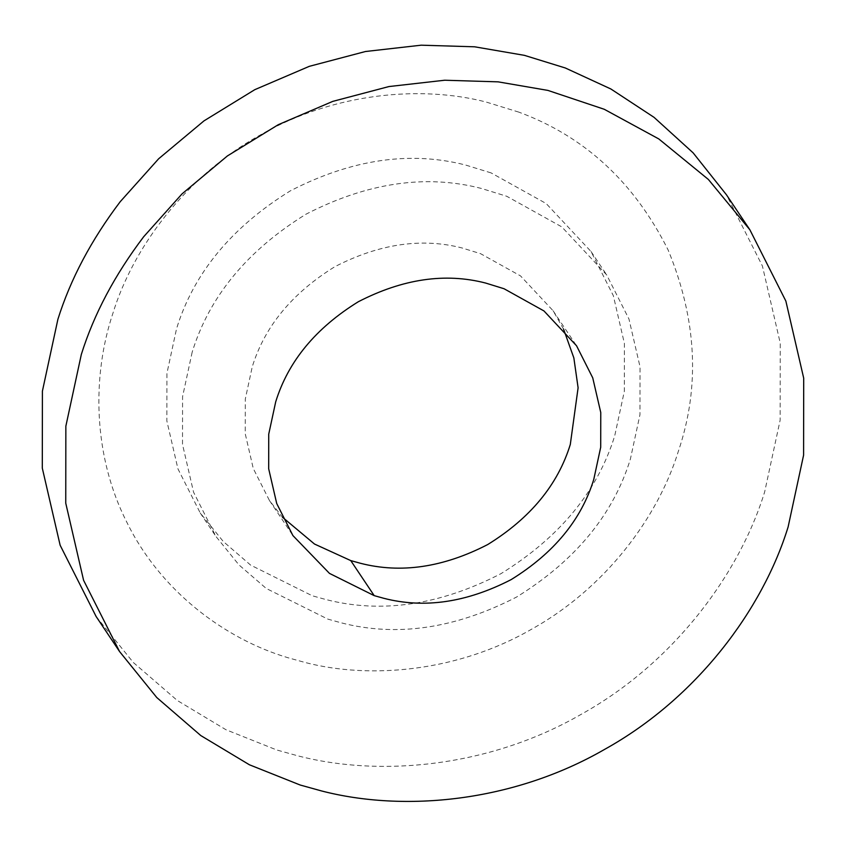 <?xml version="1.0" encoding="UTF-8"?>
<svg xmlns="http://www.w3.org/2000/svg" width="846" height="846" viewBox="0 0 846 846"><rect width="100%" height="100%" fill="white"/><g stroke="black" fill="none" stroke-linecap="round" stroke-linejoin="round"><path stroke-width="0.63" stroke-dasharray="4.23 3.17" d="M96.116 616.501L133.319 662.492L177.353 700.53L225.956 729.728L276.779 749.99L298.141 755.912C380.637 777.273 489.58 767.142 581.16 714.341C673.564 663.042 739.267 574.349 764.657 491.928L780.149 420.124L780.245 343.127L762.415 266.014L726.428 194.76M563.563 329.105L553.094 310.736L520.523 275.902L480.602 253.694L462.191 248.005C421.773 237.557 379.325 243.785 334.826 266.712C292.23 293.076 264.703 326.429 252.256 366.794L245.287 399.111L245.234 433.755L253.261 468.462L269.451 500.525L282.437 517.202M491.156 172.922L465.786 165.097C410.109 150.694 351.619 159.281 290.315 190.868C231.614 227.183 193.692 273.152 176.539 328.756L166.937 373.287L166.874 421.022L177.935 468.821L200.248 513.004L223.312 541.525L250.617 565.107L312.248 595.764L325.499 599.433C381.176 613.836 439.666 605.25 500.969 573.662C559.661 537.347 597.583 491.378 614.735 435.775L624.337 391.243L624.401 343.508L613.35 295.709L591.037 251.526L546.156 203.526L491.156 172.922M192.179 352.126L182.577 396.647L182.514 444.383L193.565 492.192L215.878 536.375L238.942 564.885L266.247 588.467L327.888 619.135L341.128 622.804C396.806 637.207 455.296 628.61 516.599 597.033C575.301 560.708 613.223 514.749 630.376 459.135L639.978 414.614L640.041 366.878L628.98 319.069L606.667 274.887L561.786 226.887L506.786 196.293L481.416 188.457C425.739 174.054 367.249 182.651 305.945 214.228C247.254 250.553 209.332 296.512 192.179 352.126M518.884 112.148L486.154 102.038C420.145 84.949 332.996 93.06 259.733 135.297C185.813 176.338 133.245 247.296 112.93 313.221C91.865 375.962 92.838 455.857 127.101 522.775C160.19 590.254 224.021 638.73 288.042 657.754L305.131 662.492C371.13 679.581 458.289 671.481 531.542 629.234C605.472 588.192 658.029 517.234 678.344 451.309C700.255 386.717 696.85 319.608 668.129 249.982C634.299 182.334 584.554 136.386 518.884 112.148M269.451 500.525L292.906 535.571M553.094 310.736L576.549 345.781M200.248 513.004L215.878 536.375M591.037 251.526L606.667 274.887"/><path stroke-width="1.27" d="M749.884 229.805L726.428 194.76L693.117 152.84L654.043 117.34L610.865 88.978L565.329 67.987L524.414 55.35L474.659 46.805L421.202 45.187L365.483 51.511L309.329 66.326L254.805 89.665L203.971 120.883L158.657 158.762L120.238 201.676C91.262 239.957 70.482 279.169 57.888 319.333L42.406 391.138L42.3 468.134L60.14 545.247L96.116 616.501L119.572 651.557L156.774 697.538L200.809 735.576L249.401 764.773L300.224 785.035L321.586 790.957C404.092 812.319 513.025 802.188 604.604 749.387C697.009 698.087 762.711 609.395 788.112 526.973L803.594 455.169L803.7 378.173L785.86 301.06L749.884 229.805L708.366 179.447L658.791 138.934L604.266 109.282L547.859 90.395L498.104 81.851L444.658 80.233L388.938 86.556L332.785 101.372L278.249 124.711L227.415 155.928L182.112 193.808L143.693 236.721C114.718 275.003 93.938 314.215 81.343 354.379L65.851 426.194L65.755 503.19L83.585 580.293L119.572 651.557M282.437 517.202L314.49 544.031L350.752 560.591L360.364 563.256C400.771 573.704 443.23 567.476 487.719 544.549C530.326 518.186 557.852 484.832 570.299 444.467L578.104 387.796L573.852 357.932L563.563 329.105M275.701 401.839L268.732 434.157L268.69 468.811L276.716 503.507L292.906 535.571L329.464 573.387L374.196 595.637L383.809 598.302C424.227 608.75 466.675 602.521 511.174 579.595C553.77 553.231 581.297 519.878 593.744 479.513L600.713 447.196L600.766 412.552L592.739 377.855L576.549 345.781L543.967 310.947L504.047 288.74L485.636 283.05C445.229 272.602 402.77 278.831 358.281 301.758C315.674 328.121 288.148 361.485 275.701 401.839M350.752 560.591L374.196 595.637"/></g></svg>
